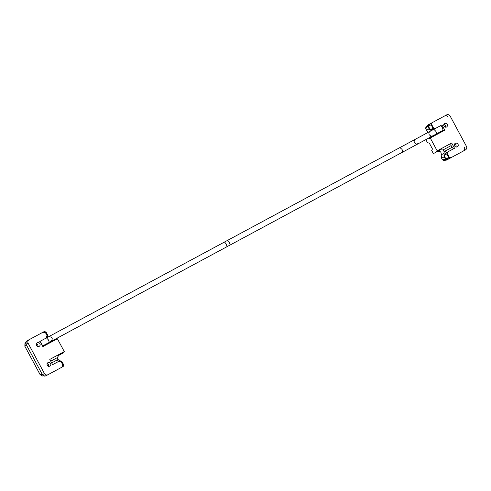 <?xml version="1.0" encoding="UTF-8"?>
<svg xmlns="http://www.w3.org/2000/svg" width="491" height="491" viewBox="0 0 491 491"><rect width="100%" height="100%" fill="white"/><g stroke="black" fill="none" stroke-linecap="round" stroke-linejoin="round"><path stroke-width="0.74" d="M445.392 127.181L445.325 125.377L443.852 124.327M444.048 126.267L443.876 125.954M456.071 147.018L456.004 145.213L454.537 144.164M454.727 146.103L454.556 145.784M448.074 117.104C447.184 115.766 446.024 115.391 444.607 115.98M464.412 147.453C465.045 148.945 464.719 150.123 463.436 150.989C464.732 150.123 465.051 148.951 464.425 147.472M456.139 147.03L456.059 145.183L454.562 144.102M457.342 146.827L458.263 145.686L458.097 144.084L457.06 143.139L455.39 143.206C454.402 143.881 454.144 144.796 454.635 145.95C455.329 146.993 456.231 147.282 457.342 146.827L457.342 146.827M445.454 127.194L445.38 125.346L443.882 124.266M446.663 126.991L447.583 125.849L447.418 124.248L446.38 123.302L444.711 123.37C443.717 124.045 443.465 124.96 443.956 126.113C444.65 127.157 445.552 127.451 446.663 126.991L446.663 126.991M426.2 126.911L425.691 128.679L426.581 130.201L429.122 128.832L428.029 126.788L428.465 126.604L430.533 129.581L429.478 129.366L429.84 129.078M432.313 122.603L427.845 125.002L428.41 124.702L427.876 126.494L428.029 126.788L428.373 126.224L428.465 126.604M429.048 128.691L429.416 128.489M431.288 130.68L429.478 129.366L429.122 128.832L429.484 128.605M444.392 156.101L443.956 156.242L444.355 155.248L444.588 156.654L445.963 158.894L445.306 158.875L445.699 158.611M441.655 158.206L441.151 154.868L444.079 153.284L444.189 151.701L444.932 151.173L452.051 147.343L453.5 148.816L446.387 152.646L447.817 151.879L447.332 153.646L449.216 157.145L450.959 157.709L450.431 157.992L448.706 157.421L445.963 158.894L449.087 158.722L447.252 159.704L445.466 159.164L444.202 156.838L441.655 158.206L442.44 159.784L444.195 160.33M444.65 156.776L444.275 156.979M444.588 156.654L444.202 156.838L443.956 156.242L444.079 153.284M428.41 124.702L430.239 123.714L428.373 126.224L431.116 124.751L431.583 122.989L432.111 122.707L431.626 124.475L433.51 127.973L435.253 128.538L433.823 129.311L430.533 129.581L433.51 127.973M426.581 130.201L428.361 132.251M447.332 153.646L444.355 155.248L446.387 152.646L444.932 151.173M450.67 143.568L451.106 145.594L442.992 149.958L440.562 149.767L436.094 152.167L436.161 151.381L451.689 143.016L454.519 148.27L447.817 151.879M435.253 128.538L441.955 124.935L444.778 130.183L429.251 138.548L428.557 138.167L433.019 135.761M432.724 135.927L443.06 130.361L443.76 130.735M427.876 126.494L427.373 126.764L427.845 125.002L425.857 127.187L425.691 128.679L426.845 130.821M447.252 159.704L446.276 160.14M451.155 157.605L446.693 160.011L444.969 159.434L445.466 159.164M450.431 157.992L449.087 158.722M449.216 157.145L448.706 157.421L446.822 153.916L447.289 152.161M430.239 123.714L431.583 122.989M434.725 128.826L433.001 128.249L431.116 124.751L431.626 124.475M431.792 150.577L432.411 148.883L429.269 143.053L427.593 142.783L425.832 139.634L428.557 138.167M431.712 150.43L433.369 153.634L436.094 152.167M452.051 147.343L451.106 145.594M442.992 149.958L444.189 151.701M430.006 137.388L431.104 136.173M444.588 115.986C446.024 115.397 447.184 115.772 448.08 117.122M450.959 157.709L465.474 149.896C466.757 149.025 467.082 147.846 466.45 146.361L450.118 116.023C449.222 114.679 448.056 114.299 446.626 114.894L432.111 122.707M441.151 154.868C441.489 152.026 440.286 150.866 437.549 151.388M430.263 138.002L437.174 150.835M47.24 365.513L47.068 365.2M48.578 366.427L48.517 364.623L47.044 363.573M36.561 345.676L36.389 345.363M37.899 346.591L37.838 344.786L36.365 343.737M58.184 369.201L45.902 375.811C44.472 376.407 43.306 376.026 42.41 374.682L40.09 374.596L42.287 375.996L45.89 375.818L61.952 367.17M44.607 376.106L42.422 374.694L26.072 344.332L24.869 346.333L24.912 343.725L26.097 341.724L26.072 344.332C25.446 342.853 25.771 341.675 27.054 340.809L29.092 339.711C27.809 340.582 27.484 341.761 28.116 343.246L44.448 373.583C45.344 374.934 46.504 375.308 47.94 374.719L62.449 366.9L62.94 365.132L61.056 361.634L59.307 361.069L52.611 364.672L49.781 359.424L63.278 352.157L63.216 352.943L58.748 355.349L57.312 357.626L58.11 359.584L62.056 361.873L61.792 362.113L61.222 361.542L62.056 361.873L62.467 362.561L61.792 362.113M43.104 332.168L27.042 340.815L26.097 341.724M37.967 346.603L37.893 344.756L36.389 343.675M37.224 342.786L36.297 343.921L36.469 345.523L37.506 346.468L39.17 346.401C40.164 345.725 40.415 344.811 39.924 343.657C39.231 342.614 38.335 342.325 37.224 342.786L37.224 342.786M48.646 366.439L48.572 364.592L47.075 363.512M47.903 362.616L46.983 363.757L47.148 365.359L48.186 366.304L49.849 366.237C50.843 365.562 51.095 364.647 50.61 363.493C49.916 362.45 49.014 362.162 47.903 362.616L47.903 362.616M62.467 362.561L63.492 364.457L63.149 364.592L62.179 362.714M63.21 366.495L63.652 364.752L63.149 364.592M47.24 335.083L47.584 334.997L47.4 335.875L45.681 332.284L46.215 332.37L45.915 332.585M44.362 331.486L46.062 332.082L47.314 334.414L47.013 334.549M47.768 337.182L47.314 334.414M43.073 332.18L44.841 332.738L45.681 332.284L44.749 331.885M63.093 365.955L63.278 364.954L62.431 365.408L61.921 367.188M47.388 336.439L47.4 335.875L46.725 336.237L46.215 338.017M51.211 341.349L55.673 338.943L56.367 339.324L42.87 346.591L57.386 338.772L64.296 351.611L49.781 359.424M51.665 362.923L57.257 359.915L58.705 361.394M57.257 359.915L58.11 359.584M58.779 361.351L60.546 361.91L61.222 361.542L60.737 361.241M58.674 361.407L52.611 364.672M42.87 346.591L40.047 341.337L46.743 337.734L47.234 335.961L45.35 332.462L43.601 331.898L29.092 339.711M44.448 373.583L42.41 374.682L26.078 344.344L28.116 343.246M39.335 334.193L27.054 340.809M45.902 375.811L47.94 374.719M443.06 130.361L442.483 127.66L440.544 125.69L433.841 129.305M48.456 336.814L46.473 337.882L48.388 339.858L49.094 341.693L48.953 342.565L42.269 346.161L41.692 343.461L39.759 341.497L224.528 242.008L226.265 244.082L227.038 246.672L55.673 338.943M428.312 127.329L428.686 127.126M445.38 158.139L445.012 158.341M427.373 126.764L425.746 128.654M442.489 159.753L444.969 159.434M40.109 374.584L24.894 346.321M57.312 357.626L50.726 361.173M430.184 131.275C428.919 132.147 428.606 133.319 429.232 134.792L431.012 136.154L432.872 135.835L436.309 133.982C436.714 133.693 436.542 132.785 435.781 131.269L433.854 129.293L430.239 131.244M418.418 143.556L416.258 144.102L414.478 142.74C413.876 141.371 414.128 140.236 415.239 139.334L433.848 129.299M399.938 147.558L402.061 149.424L402.718 151.381L402.448 152.222L229.763 245.205L230.034 244.365L229.383 242.401C228.573 241.02 227.861 240.394 227.259 240.535L415.454 139.205M400.03 147.521L415.239 139.334M48.953 342.565L50.855 341.54M441.286 157.642L442.44 159.784L443.778 160.465L446.276 160.146M402.448 152.222L425.832 139.634L427.501 142.734M431.699 150.534L433.369 153.634M24.912 343.725L24.869 346.333L40.09 374.596L42.287 375.996M229.763 245.205L227.038 246.672M227.253 240.535L224.528 242.008M48.965 342.552L51.033 341.441C53.212 338.311 52.396 336.74 48.584 336.74L48.523 336.771"/></g></svg>
